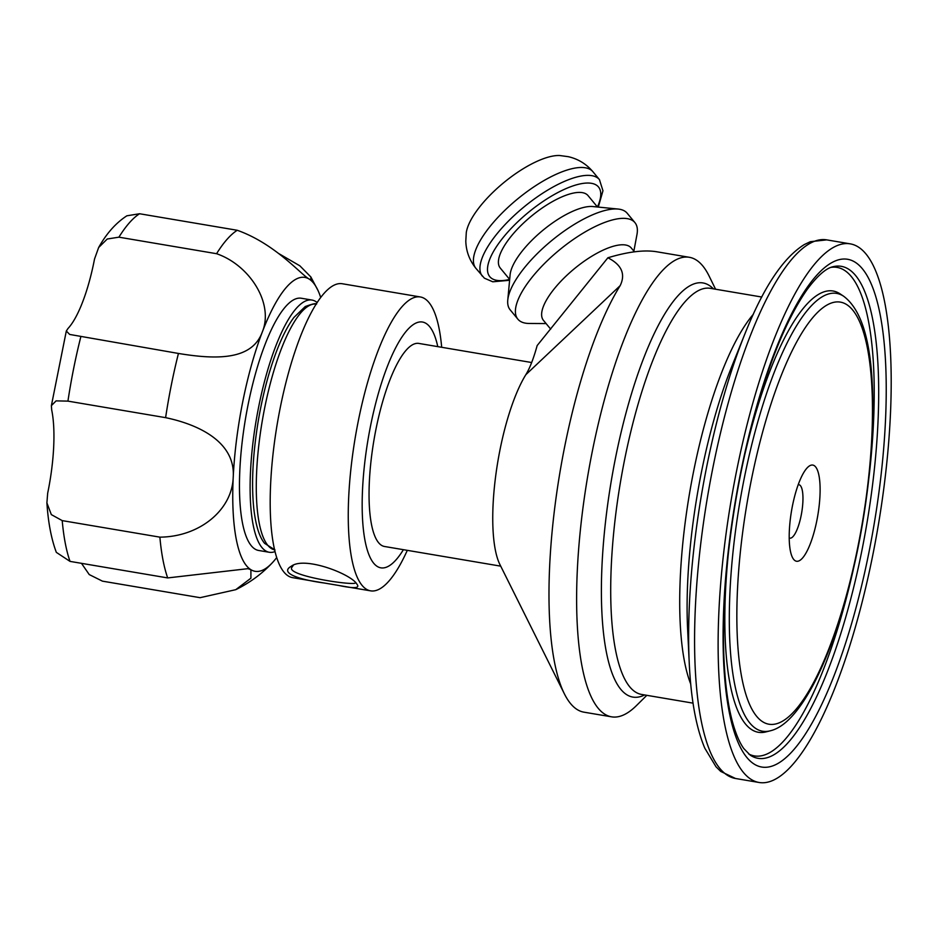 <?xml version="1.0" encoding="UTF-8"?>
<svg xmlns="http://www.w3.org/2000/svg" width="938" height="938" viewBox="0 0 938 938"><rect width="100%" height="100%" fill="white"/><g stroke="black" fill="none" stroke-linecap="round" stroke-linejoin="round"><path stroke-width="1.41" d="M798.215 484.712A27.096 7.398 -80.4 0 1 800.501 485.755A27.096 7.398 -80.4 0 1 800.841 517.026A27.096 7.398 -80.4 0 1 789.21 537.92M355.455 582.721C356.909 586.332 286.465 576.073 291.73 567.549L293.277 565.356M564.383 693.839L499.907 564.535A108.386 29.617 -80.4 0 1 495.991 473.678A108.386 29.617 -80.4 0 1 525.843 374.684C529.841 368.165 533.605 358.468 537.157 345.571L607.883 257.774C621.683 264.809 625.775 274.107 620.147 285.668A233.046 63.667 99.6 0 0 555.953 498.5A233.046 63.667 99.6 0 0 564.383 693.839A233.046 63.667 99.6 0 0 570.222 703.172A233.046 63.667 99.6 0 0 583.928 712.165L611.564 716.831A233.046 63.667 -80.4 0 1 597.858 707.85A233.046 63.667 -80.4 0 1 592.734 449.232A233.046 63.667 -80.4 0 1 689.348 257.293A233.046 63.667 -80.4 0 1 703.054 266.275A233.046 63.667 -80.4 0 1 709.105 276.03L715.565 289.209M743.013 771.951A273.146 74.63 -80.4 0 1 737.01 468.824A273.146 74.63 -80.4 0 1 850.25 243.857A273.146 74.63 -80.4 0 1 866.313 254.386A273.146 74.63 -80.4 0 1 872.305 557.512A273.146 74.63 -80.4 0 1 759.077 782.48A273.146 74.63 -80.4 0 1 743.013 771.951M815.673 466.96A48.776 13.331 -80.4 0 1 814.442 530.908A48.776 13.331 -80.4 0 1 791.836 556.07A48.776 13.331 -80.4 0 1 793.806 499.661A48.776 13.331 -80.4 0 1 806.668 468.425A48.776 13.331 -80.4 0 1 815.673 466.96M646.821 695.328L636.386 705.646A233.046 63.667 -80.4 0 1 611.564 716.831M689.348 257.293L656.67 251.759C644.265 249.719 628.014 251.724 607.883 257.774M631.309 248.031A56.901 20.202 140.5 0 0 631.251 247.96A56.901 20.202 140.5 0 0 574.607 268.514A56.901 20.202 140.5 0 0 543.419 320.327A56.901 20.202 140.5 0 0 543.477 320.397L550.688 329.132M593.004 171.818A75.872 26.944 140.5 0 0 592.922 171.724C586.273 163.916 578.043 158.897 568.217 156.669L559.728 155.52A65.039 23.098 140.5 0 0 503.647 182.746A65.039 23.098 140.5 0 0 466.28 232.636L465.799 241.195C466.116 251.267 469.481 260.307 475.894 268.315L484.383 278.176L492.79 281.799L509.592 280.286M588.091 195.667A56.901 20.202 140.5 0 0 588.032 195.596A56.901 20.202 140.5 0 0 531.389 216.15A56.901 20.202 140.5 0 0 500.2 267.963A56.901 20.202 140.5 0 0 500.259 268.045L509.674 279.442M627.252 213.313A75.872 26.944 140.5 0 0 627.17 213.219A75.872 26.944 140.5 0 0 618.154 209.057L592.875 206.548A56.901 20.202 140.5 0 0 542.891 230.302A56.901 20.202 140.5 0 0 510.096 274.869L507.763 300.16A75.872 26.944 140.5 0 0 510.061 309.716A75.872 26.944 140.5 0 0 510.143 309.81L517.882 319.19A75.872 26.944 140.5 0 0 529.243 323.469L546.092 323.575M618.154 209.057A75.872 26.944 140.5 0 0 551.509 240.738A75.872 26.944 140.5 0 0 507.763 300.16M633.865 251.126L636.961 234.57A75.872 26.944 140.5 0 0 634.991 222.693A75.872 26.944 140.5 0 0 634.92 222.599A75.872 26.944 140.5 0 0 559.388 250A75.872 26.944 140.5 0 0 517.799 319.096A75.872 26.944 140.5 0 0 517.882 319.19M317.161 302.552A127.896 34.941 99.6 0 0 311.979 300.054A127.896 34.941 99.6 0 0 275.455 346.943A127.896 34.941 99.6 0 0 250.258 477.993A127.896 34.941 99.6 0 0 269.288 552.271A127.896 34.941 99.6 0 0 274.998 551.603M159.882 537.146L62.213 520.613L51.332 514.61L46.9 502.874L47.674 493.212A86.718 23.696 99.6 0 0 51.672 409.859L51.391 405.638L56.092 400.878L67.935 401.124L165.604 417.656C200.157 424.844 235.719 442.771 233.21 477.383C232.108 509.967 199.7 536.841 159.882 537.146A189.687 51.825 99.6 0 0 167.691 577.925L247.878 568.674L250.903 569.706L250.915 578.195L235.743 589.685L200.099 597.682L102.441 581.15L89.239 574.572L81.489 563.339M178.443 353.45L69.682 334.444L66.317 331.02L67.946 328.546A86.718 23.696 99.6 0 0 94.539 258.97L98.654 247.503L107.26 239.002L118.915 237.173L216.584 253.706C249.379 264.938 274.213 303.209 262.288 332.04C252.24 359.629 218.214 360.063 178.443 353.45A189.687 51.825 99.6 0 0 165.604 417.656M278.609 253.483L299.867 265.817L310.853 276.956L310.924 279.841L309.059 279.008C300.465 274.06 274.811 243.575 237.244 230.279L139.574 213.747L126.876 215.799C115.902 222.916 106.498 233.48 98.654 247.503M46.9 502.874C48.166 522.396 51.309 538.893 56.327 552.365L70.033 561.393L167.691 577.925M320.702 297.498A149.036 40.721 99.6 0 0 318.064 290.616A149.036 40.721 99.6 0 0 309.059 279.008A149.036 40.721 99.6 0 0 262.288 332.04A149.036 40.721 99.6 0 0 233.21 477.383A149.036 40.721 99.6 0 0 250.903 569.706A149.036 40.721 99.6 0 0 271.926 563.187A149.036 40.721 99.6 0 0 276.687 557.547M237.244 230.279A189.687 51.825 99.6 0 0 216.584 253.706M311.979 300.054L301.333 298.249A127.896 34.941 99.6 0 0 264.797 345.137A127.896 34.941 99.6 0 0 239.6 476.187A127.896 34.941 99.6 0 0 258.642 550.465L269.288 552.271M356.979 584.28C351.68 574.173 304.44 555.941 291.319 566.235C279.137 572.942 298.847 579.614 324.407 583.037L338.747 585.464C353.321 588.513 359.535 588.314 357.39 584.855L356.979 584.28M441.681 347.295A149.036 40.721 99.6 0 0 420.341 296.959A149.036 40.721 99.6 0 0 362.314 402.648A149.036 40.721 99.6 0 0 370.592 590.846A149.036 40.721 99.6 0 0 407.303 550.348M420.341 296.959L342.264 283.745A149.036 40.721 99.6 0 0 284.249 389.434A149.036 40.721 99.6 0 0 292.527 577.632L324.407 583.037M437.776 346.626A124.648 34.061 99.6 0 0 373.934 410.445A124.648 34.061 99.6 0 0 365.457 542.797A124.648 34.061 99.6 0 0 403.399 549.68M531.67 362.525L418.852 343.425A102.969 28.128 99.6 0 0 378.764 416.449A102.969 28.128 99.6 0 0 384.486 546.479L500.716 566.153M745.077 333.459A267.436 73.07 99.6 0 0 713.9 433.848A267.436 73.07 99.6 0 0 689.254 663.248C690.978 699.349 696.148 727.654 704.79 748.161L716.022 766.792L720.736 771.435L735.533 778.493A273.146 74.63 -80.4 0 1 719.469 767.964A273.146 74.63 -80.4 0 1 720.361 433.567A273.146 74.63 -80.4 0 1 826.706 239.87L810.326 241.699L804.323 244.548C783.253 257.657 763.497 287.298 745.077 333.459L732.074 365.738A213.078 58.215 -80.4 0 0 707.229 445.714A213.078 58.215 -80.4 0 0 687.589 628.495L689.254 663.248M862.772 269.241A257.458 70.338 99.6 0 0 747.387 441.904A257.458 70.338 99.6 0 0 746.554 757.095A257.458 70.338 99.6 0 0 861.928 584.433A257.458 70.338 99.6 0 0 862.772 269.241M832.874 266.755A249.473 68.157 -80.4 0 1 855.96 275.96A249.473 68.157 -80.4 0 1 858.34 567.42A249.473 68.157 -80.4 0 1 750.212 755.137L743.822 748.594C740 743.33 736.529 735.533 733.422 725.226C729.049 710.429 726.094 691.728 724.57 669.087C720.243 606.968 729.107 519.382 747.598 442.513C764.505 373.406 784.262 322.543 806.856 289.912C821.031 270.613 829.473 267.506 832.874 266.755M830.974 267.365A247.726 67.688 -80.4 0 1 851.645 276.956A247.726 67.688 -80.4 0 1 869.163 475.777M853.275 569.683A247.726 67.688 -80.4 0 1 748.618 753.929M770.075 730.854C784.062 727.677 798.437 712.364 813.187 684.928C821.336 669.533 828.993 651.265 836.18 630.137C853.662 577.62 865.129 521.223 870.593 460.933C876.526 380.23 871.402 316.997 843.637 296.232A222.025 60.665 99.6 0 0 750.259 450.861A222.025 60.665 99.6 0 0 749.532 722.67A222.025 60.665 99.6 0 0 770.075 730.854L765.924 731.91A223.783 61.146 -80.4 0 1 745.218 723.667A223.783 61.146 -80.4 0 1 728.72 550.125M757.048 453.922A214.04 58.484 -80.4 0 1 852.97 310.384A214.04 58.484 -80.4 0 1 852.267 572.415A214.04 58.484 -80.4 0 1 756.345 715.952A214.04 58.484 -80.4 0 1 757.048 453.922M745.112 453.277A223.783 61.146 -80.4 0 1 745.956 449.712A223.783 61.146 -80.4 0 1 840.073 293.852L843.637 296.232M753.308 314.312A205.938 56.268 99.6 0 0 699.15 446.054A205.938 56.268 99.6 0 0 690.72 684.037M693.041 703.148L641.58 694.437A205.938 56.268 -80.4 0 1 629.468 686.499A205.938 56.268 -80.4 0 1 630.148 434.376A205.938 56.268 -80.4 0 1 710.324 288.329L761.773 297.029M713.384 288.845A210.006 57.382 99.6 0 0 621.214 431.89A210.006 57.382 99.6 0 0 620.522 688.996A210.006 57.382 99.6 0 0 644.64 694.952M620.147 285.668L525.843 374.684M599.523 179.709A75.872 26.944 140.5 0 0 599.441 179.615L592.922 171.724A75.872 26.944 140.5 0 0 517.401 199.126A75.872 26.944 140.5 0 0 475.812 268.221A75.872 26.944 140.5 0 0 475.894 268.315M598.292 207.087L602.958 190.766L599.441 179.615A75.872 26.944 140.5 0 0 523.908 207.017A75.872 26.944 140.5 0 0 482.331 276.112A75.872 26.944 140.5 0 0 482.402 276.206M597.424 206.97A70.456 25.021 140.5 0 0 598.561 187.061A70.456 25.021 140.5 0 0 512.265 227.266A70.456 25.021 140.5 0 0 509.651 279.418M70.033 561.393A189.687 51.825 -80.4 0 1 62.213 520.613M118.915 237.173A189.687 51.825 -80.4 0 1 139.574 213.747M67.935 401.124A189.687 51.825 -80.4 0 1 80.785 336.918M274.576 549.856A124.648 34.061 -80.4 0 1 267.647 545.13A124.648 34.061 -80.4 0 1 268.045 392.53A124.648 34.061 -80.4 0 1 316.188 304.076M850.25 243.857L826.706 239.87M759.077 782.48L735.533 778.493M631.251 247.96L634.44 251.818M588.032 195.596L597.447 206.993M627.17 213.219L634.92 222.599M271.926 563.187C261.725 573.997 249.66 582.838 235.743 589.685M318.064 290.616L310.853 276.956M51.391 405.638L66.317 331.02M338.747 585.464L370.592 590.846M316.575 304.123C316.2 303.056 312.424 303.877 305.237 306.562L293.899 317.466C287.626 325.955 281.705 337.574 276.147 352.336C268.502 372.808 262.499 395.918 258.149 421.654C252.779 454.602 251.302 483.41 253.729 508.079C255.699 525.339 259.345 537.111 264.645 543.383L274.975 549.926"/></g></svg>

